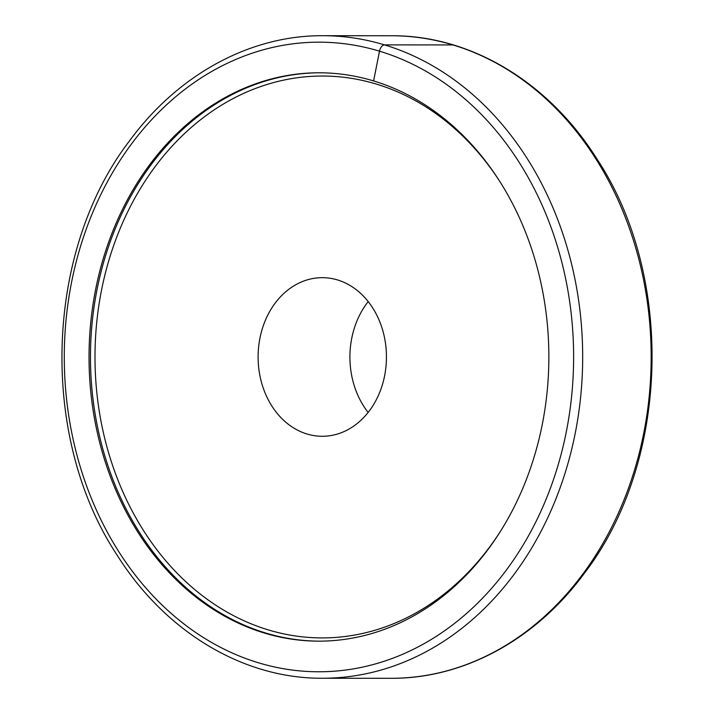 <?xml version="1.0" encoding="UTF-8"?>
<svg xmlns="http://www.w3.org/2000/svg" width="714" height="714" viewBox="0 0 714 714"><rect width="100%" height="100%" fill="white"/><g stroke="black" fill="none" stroke-linecap="round" stroke-linejoin="round"><path stroke-width="1.07" d="M259.851 82.36A284.181 229.908 -90 0 0 149.172 165.407A284.181 229.908 -90 0 0 108.546 471.615A284.181 229.908 -90 0 0 318.73 641.154A284.181 229.908 -90 0 0 378.045 631.587A284.181 229.908 -90 0 0 488.724 548.53A284.181 229.908 -90 0 0 529.351 242.332A284.181 229.908 -90 0 0 319.158 72.792A284.181 229.908 -90 0 0 259.851 82.36M368.219 301.594A79.308 64.162 -90 0 0 352.073 377.456A79.308 64.162 -90 0 0 368.138 412.415M260.271 377.385A79.308 64.162 -90 0 0 322.219 436.281A79.308 64.162 -90 0 0 384.284 336.562A79.308 64.162 -90 0 0 322.335 277.666A79.308 64.162 -90 0 0 260.271 377.385M319.444 641.154A284.181 229.908 90 0 1 165.345 566.889A284.181 229.908 90 0 1 150.6 165.407A284.181 229.908 90 0 1 319.872 72.792M373.609 80.914L379.5 51.176A6.471 3.695 -73.2 0 1 384.543 44.884L453.042 44.937M391.495 35.754A321.273 259.914 90 0 1 642.43 274.346A321.273 259.914 90 0 1 583.177 573.592A321.273 259.914 90 0 1 391.004 678.3C463.904 678.782 536 639.432 584.516 573.074C669.562 462.27 675.007 276.613 596.726 158.606C548.53 82.048 470.633 35.227 391.495 35.754L322.996 35.7A321.273 259.914 90 0 1 573.94 274.292A321.273 259.914 90 0 1 514.687 573.538A321.273 259.914 90 0 1 322.505 678.246L391.004 678.3M130.885 144.772A314.803 254.675 90 0 1 490.679 124.441A314.803 254.675 90 0 1 507.011 569.174A314.803 254.675 90 0 1 147.209 589.496A314.803 254.675 90 0 1 130.885 144.772M500.273 531.609A280.95 227.293 90 0 1 490.116 546.353A280.95 227.293 90 0 1 169.013 564.497A280.95 227.293 90 0 1 154.438 167.594A280.95 227.293 90 0 1 500.541 182.605M322.996 35.7C250.096 35.218 178 74.568 129.484 140.926C44.438 251.73 38.993 437.387 117.275 555.394C165.47 631.952 243.367 678.773 322.505 678.246"/></g></svg>
